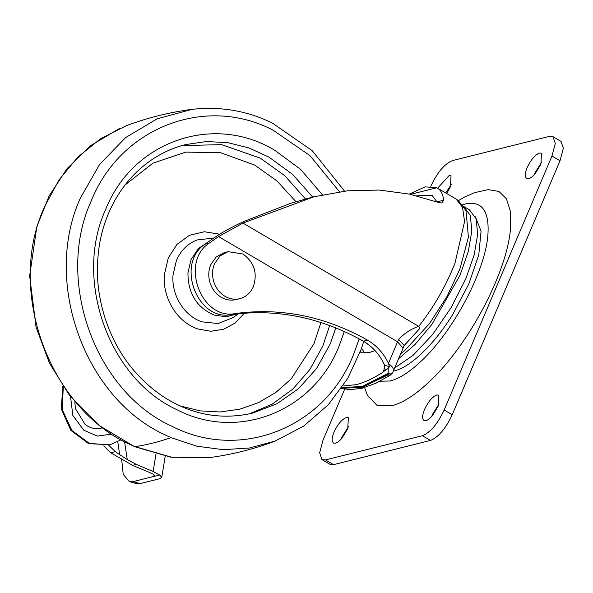 <?xml version="1.0" encoding="UTF-8"?>
<svg xmlns="http://www.w3.org/2000/svg" width="593" height="593" viewBox="0 0 593 593"><rect width="100%" height="100%" fill="white"/><g stroke="black" fill="none" stroke-linecap="round" stroke-linejoin="round"><path stroke-width="0.89" d="M120.861 439.91L110.053 444.772L89.58 443.497L71.968 430.555L62.272 409.659L63.273 386.806M110.053 444.772L88.55 443.616L70.849 430.362L61.324 409.103L62.769 386.058M422.772 418.725C422.29 416.516 422.868 413.447 424.499 409.518C428.22 401.609 432.327 396.754 436.826 394.953L438.82 395.123L438.234 406.086L432.594 415.404C430.118 418.354 427.894 420.103 425.915 420.652L423.921 420.481L422.772 418.725M431.726 416.412L432.556 414.248L439.065 403.929M525.45 176.818C524.975 174.609 525.554 171.54 527.184 167.611C530.905 159.702 535.012 154.855 539.504 153.046L541.498 153.224L540.912 164.187L535.279 173.504C532.803 176.455 530.572 178.204 528.593 178.752L526.599 178.575L525.45 176.818M534.412 174.505L535.234 172.348L541.743 162.022M437.641 188.181L449.034 175.632L451.028 175.81L450.443 186.765L446.729 193.526M445.691 192.918L451.273 184.608M332.295 441.303C331.821 439.094 332.399 436.025 334.029 432.097C337.751 424.195 341.857 419.34 346.349 417.531L348.35 417.709L347.765 428.672L342.124 437.99C339.648 440.94 337.417 442.689 335.445 443.238L333.444 443.06L332.295 441.303M341.257 438.99L342.087 436.833L348.588 426.515M364.606 387.555L367.378 395.294L376.911 405.264L391.78 405.79C402.951 402.892 415.597 394.745 429.71 381.336C468.633 345.185 507.378 271.839 510.521 228.342L510.38 211.316L506.452 198.803L498.943 191.45L488.247 189.634L474.459 192.681L464.645 197.002L458.419 200.604M430.8 186.269C437.36 172.311 444.609 163.742 452.541 160.562L549.474 136.368L552.995 136.672L561.045 141.408L563.35 148.25L560.014 160.755L452.2 414.752C445.639 428.702 438.39 437.271 430.459 440.451L333.525 464.653L330.004 464.341L321.955 459.612L319.649 452.77L322.985 440.265L344.681 389.141M552.995 136.672L555.3 143.513L551.964 156.018L444.15 410.015C437.582 423.973 430.333 432.542 422.409 435.722L325.475 459.916L321.955 459.612M159.561 474.993L133.04 481.635L159.561 474.993L153.135 471.494L155.974 454.112M133.195 481.612L140.059 483.621L159.769 478.699L161.756 477.38L159.599 475.023M153.135 471.494L136.271 464.401L132.55 465.335L151.185 473.162C154.328 474.578 155.314 475.638 154.143 476.342L154.662 475.831M121.661 459.367L123.225 474.385L129.4 481.583L133.04 481.635M140.059 483.621L136.301 483.599L129.4 481.583M136.271 464.401L127.243 459.538L119.653 454.616L117.785 441.785M103.775 445.862L110.765 452.785L132.55 465.335M108.608 445.128L115.301 451.651L119.653 454.616M394.597 367.986L413.017 355.422L432.675 334.452L451.065 307.752L465.846 278.717L474.178 254.857L477.699 234.22L476.097 218.75L469.419 209.826M398.274 359.01L415.026 344.466L431.956 324.312L459.99 275.278L468.3 251.521L471.843 230.951L470.301 215.481L463.822 206.542M341.442 388.274L362.093 387.362L387.666 375.102L388.867 373.812C390.772 374.368 392.077 373.901 392.781 372.411C391.906 374.057 390.387 374.361 388.215 373.331L388.178 368.342L389.438 366.63L388.474 363.405C383.634 353.228 376.651 345.474 367.534 340.16C325.12 316.321 281.126 307.448 235.54 313.527L231.337 314.579C197.165 321.747 175.365 263.255 205.089 244.146L214.34 237.615C223.65 231.418 234.035 225.829 245.495 220.848L290.614 203.317L312.022 197.254M360.151 352.131L370.047 352.309L375.028 350.589M416.768 195.794L432.045 195.327L436.93 201.842M361.53 348.291L364.702 352.968M393.374 371.062L394.582 370.788C410.623 367.104 434.402 344.11 452.607 314.668L468.781 284.091L478.781 254.775L481.079 231.151L475.341 216.793M418.828 326.261L419.814 328.411L404.204 345.474L398.607 339.574C403.929 333.622 410.601 329.204 418.643 326.328L418.828 326.261C434.106 306.692 446.181 285.596 455.046 262.973L464.571 221.552L462.54 207.291L456.069 199.018L458.367 200.567L466.031 210.715L468.411 237.163L459.886 269.029L447.07 296.367L429.562 323.519L404.878 350.381L400.416 353.969M388.978 367.608L383.775 370.936L382.982 372.241C373.219 378.482 364.235 382.626 356.045 384.687L342.962 386.028M382.982 372.241L384.783 367.63M392.64 372.73L404.204 345.474M388.741 363.991C392.981 366.637 394.33 369.439 392.781 372.411M387.666 375.102L390.261 375.199L392.581 372.841M383.775 370.936L384.62 365.31L389.438 366.63M231.337 314.579C276.924 308.493 320.917 317.374 363.331 341.205C372.448 346.527 379.431 354.273 384.279 364.458L384.62 365.31M235.54 313.527C201.361 320.694 179.56 262.21 209.285 243.093L218.543 236.57L242.974 223.087L314.134 196.72L347.654 190.79L379.35 190.056L409.548 194.126L439.406 202.717L441.978 202.976L443.631 200.234L436.952 201.902M383.53 371.559L388.178 368.342M409.333 194.074L425.188 186.847L436.893 187.751L456.069 199.018M410.519 194.334L436.893 187.751C440.755 189.886 443.001 194.052 443.631 200.234M239.646 298.687C245.939 297.034 250.528 292.994 253.396 286.575C257.703 273.039 254.212 262.173 242.937 253.982L228.09 251.654L220.033 255.939L214.518 263.722C212.205 269.363 211.923 275.263 213.673 281.43C215.719 288.005 219.484 292.964 224.969 296.315C229.721 299.035 234.613 299.828 239.646 298.687L236.244 299.539M228.09 251.654L224.332 252.588L216.275 256.873L210.76 264.663C208.447 270.304 208.165 276.205 209.915 282.372C211.96 288.947 215.726 293.906 221.211 297.256C225.963 299.976 230.855 300.77 235.888 299.628L236.066 299.584M180.657 145.937L185.505 144.603L206.438 141.542L227.756 142.654L248.815 147.894L268.963 157.115L292.683 174.453L312.667 197.084M335.838 327.877L330.108 344.162L316.588 368.475L298.568 388.66L276.887 403.781L252.536 413.143C225.985 419.184 200.627 416.182 176.447 404.144C161.733 396.947 148.206 386.48 135.864 372.738C109.594 343.732 94.68 299.598 97.786 259.764C100.943 204.926 135.315 157.33 185.505 144.603M329.686 325.505L322.837 345.978L309.887 369.483L292.727 389.178L272.105 404.233L248.89 413.988M181.881 145.582L221.604 144.64L260.283 158.138L284.81 175.721L305.425 198.937M237.793 313.771L226.148 316.788L214.051 315.024C196.698 307.448 187.996 293.431 187.944 272.958L191.05 259.601L198.373 248.541L208.921 241.44M238.594 313.69L232.945 317.663L218.046 323.541L201.924 321.836C184.334 316.091 171.399 295.255 172.993 275.211L176.432 260.401C180.806 250.461 187.67 243.649 197.039 239.965L213.265 238.112M119.401 128.548L90.899 145.485L67.15 168.531L49.123 195.905L36.818 226.748L29.65 275.901L36.077 327.269L49.53 363.309L69.403 395.205L99.587 425.722L134.441 446.633L170.88 457.196L209.01 457.648L171.696 457.24L135.026 446.618C50.82 412.906 5.226 292.216 44.453 206.905L58.952 180.035L77.876 157.034L100.558 138.732L126.168 125.783C147.442 117.77 169.346 112.307 191.873 109.379C220.559 106.169 247.451 110.772 272.535 123.203L312.2 150.644L344.555 191.124M359.188 338.899L353.317 355.096C324.126 428.339 239.705 461.376 171.725 426.167C94.873 391.424 55.023 280.022 91.189 201.042C120.372 127.799 204.8 94.761 272.78 129.971L309.924 155.574L339.493 191.769M275.234 441.051L249.401 448.019L223.146 449.679L196.757 446.181L171.021 437.634L165.239 434.951C84.325 398.37 42.362 281.082 80.448 197.921L99.609 164.461L125.62 137.598L156.975 118.882L191.873 109.379M344.333 331.502L338.892 346.616C312.83 412.068 237.207 441.385 176.61 409.541C108.608 378.297 73.562 279.555 105.613 209.522C132.61 141.319 213.25 113.041 274.692 150.222L300.733 169.479L322.399 194.8M125.027 185.001L152.89 163.194L185.802 152.104L220.766 152.749L254.627 165.069L276.946 180.902L295.922 201.65M320.946 322.496L314.053 343.517L291.252 378.816L275.953 392.351L258.644 402.573L239.839 409.185L220.092 411.979L200.004 410.875L180.168 405.916M244.383 313.178L235.199 323.022L223.68 329.234L210.841 331.272L197.795 328.952C177.433 322.31 162.467 298.19 164.305 274.996L168.293 257.851L177.048 244.331L189.575 235.265L204.377 231.744L219.677 234.198M135.026 446.618C146.634 444.943 158.627 441.948 171.021 437.634M74.822 401.876L75.437 408.629L85.081 424.418C88.787 427.256 92.819 428.68 97.185 428.702L102.404 427.894M70.552 396.673L72.82 415.404L83.843 430.259L97.363 436.085L111.336 434.158M379.965 381.225L390.253 380.988C399.445 378.608 409.837 371.907 421.445 360.885C453.452 331.153 485.304 270.845 487.891 235.08C489.551 211.019 482.057 200.642 465.401 203.962L462.592 204.793M551.964 156.018L560.014 160.755M325.475 459.916L333.525 464.653M422.409 435.722L430.459 440.451M444.15 410.015L452.2 414.752M153.839 476.438L154.098 474.83M124.604 441.926L127.243 459.538M115.301 451.651L110.765 452.785M361.374 352.524L360.418 351.412M364.213 341.724L369.558 345.46M419.814 328.411L404.055 345.771M341.509 388.178L362.768 386.91L388.867 373.812L388.215 373.331L362.671 386.251L341.709 387.889M388.474 363.405L397.569 341.783L402.981 348.106M218.543 236.57L397.569 341.783L398.607 339.574M242.974 223.087L418.643 326.328M367.534 340.16L363.331 341.205M209.285 243.093L205.089 244.146M213.087 238.089L213.576 238.156M363.724 341.435L361.307 348.929L347.735 378.401L328.285 404.767L303.557 426.211L274.715 441.244C253.441 449.249 231.537 454.72 209.01 457.648M161.756 477.38L165.21 456.217M469.515 209.878L463.659 206.438M341.398 388.348L350.189 389.675L361.967 388.259L375.74 383.308L390.261 375.199M309.917 197.773L314.134 196.72"/></g></svg>
